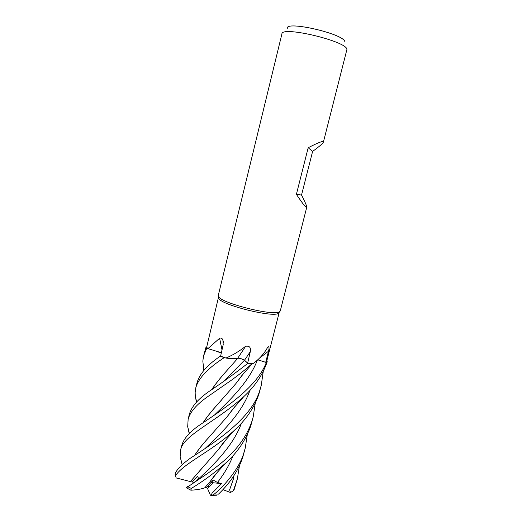<?xml version="1.0" encoding="UTF-8"?>
<svg xmlns="http://www.w3.org/2000/svg" width="522" height="522" viewBox="0 0 522 522"><rect width="100%" height="100%" fill="white"/><g stroke="black" fill="none" stroke-linecap="round" stroke-linejoin="round"><path stroke-width="0.78" d="M279.179 312.626L266.709 361.283L267.199 361.609L266.292 362.496L257.705 359.808L266.324 362.509C256.367 388.348 222.418 409.679 199.854 424.908C189.675 431.824 183.646 438.695 181.754 445.52L180.56 450.414C182.328 435.609 215.912 421.985 243.852 396.563C254.847 386.411 262.553 375.011 266.983 362.372L267.199 361.609L266.292 362.496L257.738 359.782M251.93 363.795L247.852 363.325L244.433 360.252L247.865 363.338C234.424 373.798 221.563 383.115 209.283 391.291C198.236 398.854 191.587 406.534 189.342 414.331L188.135 419.277C190.099 411.988 196.52 404.524 207.397 396.89L228.323 382.339C233.752 378.659 243.415 371.423 251.93 363.795L247.865 363.338M211.762 389.523C215.651 383.755 220.362 377.811 225.895 371.697L237.83 358.262L235.03 358.549M224.219 357.655L220.264 356.174L219.338 356.846C207.032 365.283 199.593 373.928 197.022 382.776L195.802 387.781C198.445 378.235 207.913 368.193 224.219 357.655L220.61 356.108M221.374 352.774L217.054 351.717L221.374 352.774M206.771 348.174L207.573 348.52L206.81 348.194L206.086 346.908L203.56 355.9L206.771 348.174L206.086 346.908M279.146 312.671L278.441 313.33C273.065 317.859 221.406 304.978 218.757 298.453L218.594 297.051M218.47 297.351L206.705 347.039L206.118 346.915L206.81 348.194L207.567 348.513L206.705 347.039M221.387 352.722L207.567 348.513M207.769 348.742L219.618 338.243C220.956 337.695 222.039 338.23 222.874 339.842L223.22 344.598L220.61 356.121L225.941 358.053C232.838 355.136 239.402 351.208 245.634 346.256C249.477 345.675 251.03 347.469 250.306 351.652L247.656 363.129L252.968 363.684C259.101 359.253 263.923 353.929 267.434 347.704L268.641 346.725C269.228 347.241 269.182 348.742 268.504 351.228L265.731 362.314L266.709 361.283M312.619 151.387L301.527 195.045C305.148 202.079 306.884 206.157 306.747 207.286L280.255 310.975L279.485 311.817C274.05 316.378 221.237 303.21 218.548 296.627L218.255 295.517L281.919 33.884C281.482 25.617 347.365 41.362 346.915 49.459L323.412 142.049C322.896 143.452 319.301 146.565 312.619 151.387L308.182 147.746C317.422 142.976 322.479 140.953 323.359 141.677L323.412 142.049M306.747 207.286L306.558 207.462C305.546 207.332 302.16 202.96 296.392 194.341L308.182 147.746M195.652 481.251L198.556 478.172L195.652 481.251M247.304 434.617L245.223 448.13L243.989 452.398C239.97 467.549 224.852 485.538 214.392 494.008L211.606 495.561L210.425 495.215L207.515 488.422L213.146 482.752L212.023 481.382L213.146 482.752L208.669 487.346L208.03 485.878M344.853 41.877C344.951 33.995 284.359 20.097 287.276 28.599M245.634 346.256L237.738 358.19C240.57 358.392 242.834 359.071 244.518 360.226L247.656 363.129M237.738 358.19L236.088 358.457C233.445 358.738 230.058 358.607 225.941 358.053M241.425 358.868L244.459 360.219L247.852 363.325L252.315 363.632M244.459 360.219C242.854 359.11 240.655 358.431 237.856 358.19L236.088 358.457M222.013 349.968L219.618 338.243M220.264 356.174L225.23 357.811M221.38 352.741L219.573 352.33M257.751 359.769L265.731 362.314M301.527 195.045L296.392 194.341M210.973 495.606L212.062 493.218L221.504 483.613L211.018 482.537M196.461 402.201L195.319 396.4L195.15 392.648L195.802 387.781M189.218 433.632L187.698 426.689L188.135 419.277M203.841 370.398L202.83 361.087L203.56 355.9M239.454 465.67L237.334 479.013L233.693 489.78L233.021 490.928L230.522 492.507L229.595 489.864L233.876 477.682L232.531 477.767M234.169 489.525L237.334 479.013M182.126 464.704L180.155 456.698L180.56 450.414M267.225 361.629L266.324 362.509M219.07 493.564L218.483 494.125C230.202 482.974 238.293 470.687 242.743 457.272L245.223 448.13M263.258 371.383L261.281 385.262L260.093 389.366C252.165 418.67 213.7 443.093 190.497 458.101C181.95 464.221 176.827 469.428 175.138 473.722L175.072 474.341M198.569 478.909L197.662 476.064L192.05 482.015L176.123 477.911L175.549 475.672C183.333 463.49 211.684 451.426 234.502 430.219C246.019 419.727 254.123 407.78 258.808 394.384L261.281 385.262M255.232 403.186L253.203 416.882L251.995 421.071C247.852 433.267 240.649 444.483 230.391 454.721C224.721 460.365 218.868 465.376 207.43 473.598L186.321 487.829M225.308 463.419L214.601 475.385L210.112 481.623L204.741 487.809C201.368 489.068 196.755 489.864 190.889 490.21L191.32 488.416C202.804 481.538 214.131 473.206 225.308 463.419C237.223 452.763 245.699 440.294 250.73 426.011L253.203 416.882M211.939 389.399C215.814 383.65 220.499 377.726 225.993 371.612L230.763 366.196M190.373 481.565L218.607 449.331L226.744 438.819M190.452 481.571L204.774 464.952M218.868 448.933L226.189 439.459M194.145 482.406L198.51 478.961C214.235 464.41 233.399 445.344 241.497 423.114M243.428 373.641L236.146 383.194M221.98 399.539L217.178 404.942C211.736 410.938 207.117 416.784 203.326 422.487M203.156 422.605C206.901 416.954 211.54 411.101 217.067 405.033L235.853 383.624L243.996 372.962M194.856 455.112C198.425 449.638 202.954 443.889 208.435 437.873L213.328 432.444M227.462 416.256L234.776 406.729M194.686 455.23C198.282 449.716 202.823 443.968 208.317 437.978L227.187 416.667L235.331 406.077M221.504 483.613L217.433 482.478L213.198 480.031L206.497 487.561L204.774 487.776M210.112 481.623L218.242 471.183M220.415 356.148L220.702 355.723M214.947 495.769L216.904 495.867M192.05 482.015L194.412 482.204M190.073 489.773L190.889 490.21M233.876 477.682L232.453 477.884M230.522 492.507L222.927 489.656M244.518 360.226L250.306 351.652M259.369 358.255L268.504 351.228M234.841 488.207L233.693 489.78M218.483 494.125L214.392 494.008M175.549 475.672L175.138 473.722M191.32 488.416L187.574 486.634M224.14 380.929L244.433 360.252M214.842 414.651C230.626 399.637 249.307 381.223 257.366 360.108M205.661 447.941C221.922 432.66 241.967 413.091 249.921 390.371M217.433 482.478C224.049 474.133 229.288 465.135 233.158 455.484M278.441 313.33L279.485 311.817M218.757 298.453L218.548 296.627M223.429 342.36L222.874 339.842M267.603 347.495L268.641 346.725M196.69 401.96L195.319 396.4M218.607 449.331C223.351 442.33 224.584 441.429 227.168 438.336L234.502 430.219M252.204 363.684L241.582 375.892L235.853 383.624M187.698 426.689L189.401 433.449M243.852 396.563L233.08 408.752L227.187 416.667M180.162 456.698L182.211 464.632M203.032 365.831L204.069 370.144M175.385 476.286L175.066 473.983M216.93 495.796L211.606 495.561M186.145 487.724L190.745 490.086M233.021 490.928L234.652 488.709"/></g></svg>
